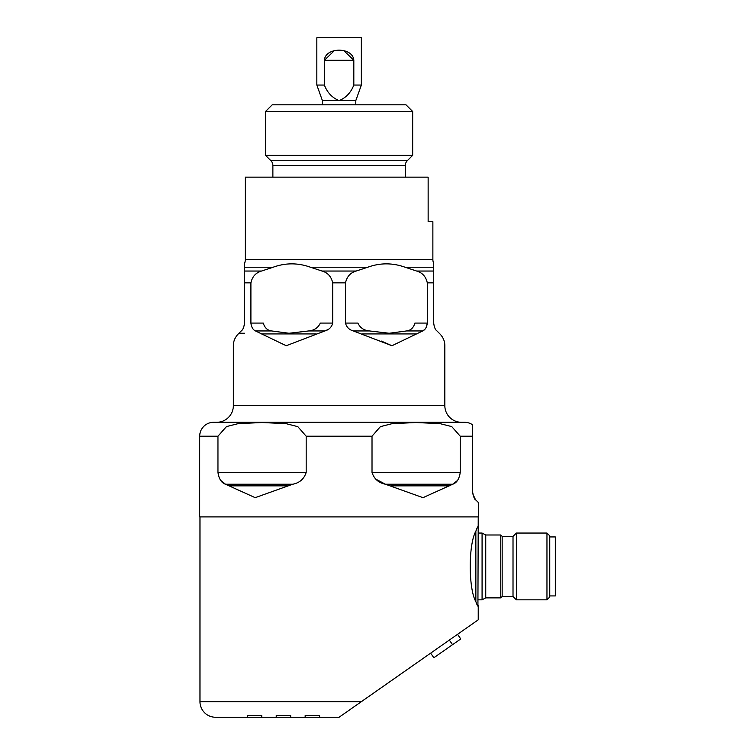 <?xml version="1.0" encoding="UTF-8"?>
<svg xmlns="http://www.w3.org/2000/svg" width="755" height="755" viewBox="0 0 755 755"><rect width="100%" height="100%" fill="white"/><g stroke="black" fill="none" stroke-linecap="round" stroke-linejoin="round"><path stroke-width="1.13" d="M199.971 516.901L199.971 701.669A15.581 15.581 0 0 0 215.553 717.25L247.319 717.25L247.272 715.58L261.749 715.58L261.749 717.25L290.684 717.25L290.684 715.58L276.217 715.58L276.217 717.184M290.684 717.25L319.62 717.25L319.62 715.58L305.152 715.58L305.152 717.25M319.62 717.25L339.099 717.25L478.226 619.836L478.226 605.387C478.17 607.19 477.386 605.935 475.858 601.631C468.393 588.9 468.336 544.176 475.858 531.237C477.386 526.933 478.17 525.688 478.226 527.481L478.123 526.773M477.924 606.161L478.226 516.901M220.649 480.34L225.481 484.229C221.432 482.87 218.922 478.934 217.959 472.422L217.959 436.211L199.697 436.211A13.911 13.911 0 0 1 213.608 422.3L464.599 422.3A13.911 13.911 0 0 1 472.668 424.876L472.668 436.211L472.668 424.876M216.666 422.3A16.695 16.695 0 0 0 233.361 405.605L444.837 405.605A16.695 16.695 0 0 0 461.531 422.3M439.948 333.936C443.223 337.409 444.855 341.345 444.837 345.733C444.855 341.345 443.223 337.409 439.948 333.936L436.966 330.954C435.286 329.775 434.2 327.151 433.71 323.083L433.71 282.851L427.302 282.851C425.924 276.613 422.375 272.678 416.647 271.045L405.076 267.232C392.581 262.74 380.133 262.74 367.732 267.232L356.162 271.045C350.433 272.678 346.885 276.613 345.507 282.851L332.691 282.851L332.691 323.083C331.681 327.142 329.067 329.765 324.839 330.954L327.406 329.793M332.691 282.851C331.313 276.613 327.764 272.678 322.045 271.045L310.465 267.232C297.98 262.74 285.532 262.74 273.131 267.232L261.551 271.045L244.497 271.045L244.497 263.589A11.127 11.127 0 0 0 245.328 259.361L432.87 259.361A11.127 11.127 0 0 0 433.71 263.589L433.71 267.232L433.71 263.589M407.285 160.73A6.682 6.682 0 0 0 405.322 165.458L272.876 165.458A6.682 6.682 0 0 0 270.922 160.73L407.285 160.73L412.674 155.341L265.524 155.341L265.524 111.485L412.674 111.485L412.674 155.341M433.861 657.756L430.643 653.151L433.861 657.756L452.556 644.676L460.758 638.928L457.539 634.323M199.697 436.211L199.697 516.901L478.51 516.901L478.51 502.66L475.924 500.074C474.64 499.734 473.555 497.111 472.668 492.203L472.668 436.211L460.239 436.211L460.239 472.422C459.276 478.934 456.775 482.87 452.717 484.229L457.332 480.614M422.998 497.668L452.717 484.229L385.427 484.229L422.998 497.668L424.414 497.045M375.244 478.84L385.427 484.229C378.585 482.87 374.112 478.934 372.017 472.422L372.017 436.211L306.181 436.211L306.181 472.422C304.086 478.934 299.622 482.87 292.77 484.229L225.481 484.229L255.199 497.668L292.77 484.229M478.226 599.829L482.077 599.829L482.077 533.049L478.226 533.049M482.077 599.829L485.739 597.875L485.739 534.993L482.077 533.049M485.739 597.875L500.763 597.875L500.763 534.993L485.739 534.993M449.329 640.07L452.556 644.676M500.763 597.875L502.16 596.488L502.16 536.38L500.763 534.993M233.361 345.733C233.342 341.345 234.975 337.409 238.25 333.936C234.975 337.409 233.342 341.345 233.361 345.733L233.361 405.605M444.837 345.733L444.837 405.605M427.302 282.851L427.302 323.083C426.783 327.142 425.254 329.765 422.706 330.954L424.234 329.812M353.368 330.954C349.14 329.775 346.526 327.151 345.507 323.083L357.889 323.083C360.116 327.83 363.995 330.454 369.535 330.954L353.368 330.954L391.968 345.733L422.706 330.954L406.539 330.954C410.72 330.445 413.514 327.821 414.92 323.083L427.302 323.083L426.141 327.481M345.507 323.083L345.507 282.851M255.501 330.954C252.953 329.775 251.424 327.151 250.905 323.083L263.287 323.083C264.694 327.83 267.487 330.454 271.668 330.954L255.501 330.954L286.23 345.733L324.839 330.954L308.672 330.954C314.203 330.445 318.082 327.821 320.309 323.083L332.691 323.083M250.905 323.083L250.905 282.851C252.283 276.613 255.832 272.678 261.551 271.045M250.905 282.851L244.497 282.851L244.497 323.083C243.997 327.142 242.912 329.765 241.232 330.954L241.779 330.36M238.25 333.936L241.232 330.954M502.16 596.488L513.013 596.488L513.013 536.38L516.354 533.049L546.96 533.049L546.96 599.829L516.354 599.829L516.354 533.049M432.87 259.361L432.87 221.677L428.142 221.677L428.142 177.151L245.328 177.151L245.328 259.361M546.96 599.829L549.744 597.045L549.744 535.823L546.96 533.049M549.744 595.931L555.303 595.931L555.303 536.937L549.744 536.937M272.876 165.458L272.876 177.151M405.322 165.458L405.322 177.151M412.674 111.485L405.992 104.813L272.206 104.813L265.524 111.485M355.794 104.813L355.794 100.632L322.404 100.632L322.404 104.813M322.404 100.632L316.836 85.051L316.836 37.75L361.362 37.75L361.362 85.051L353.821 85.051C350.943 92.554 346.035 97.744 339.099 100.632C332.181 97.763 327.274 92.572 324.376 85.051L316.836 85.051M324.376 85.051L324.376 60.287C325.273 46.838 352.925 46.819 353.821 60.287L353.821 85.051M349.754 709.785L341.855 715.325M340.996 715.919L339.099 717.25M411.928 666.259L352.434 707.916M247.319 717.25L261.749 717.25L247.319 717.25M261.749 715.58L261.749 717.25M235.409 488.74L238.561 490.174M439.636 490.174L442.789 488.74M472.79 493.864L475.405 499.517M460.239 436.211L451.735 426.584L439.986 423.63L416.062 422.526L392.1 423.659L380.388 426.65L372.017 436.211M217.959 436.211L226.462 426.584L238.212 423.63L262.145 422.526L286.098 423.659L297.81 426.65L306.181 436.211M244.139 325.867L244.497 323.083M381.332 341.052L391.166 345.375M433.71 282.851L433.71 271.045L416.647 271.045M405.076 267.232L433.71 267.232L433.71 271.045M244.497 282.851L244.497 271.045M244.497 263.589L244.497 267.232L273.131 267.232M369.535 330.954L389.184 333.257L406.539 330.954M271.668 330.954L289.014 333.257L308.672 330.954M333.946 51.029L324.376 60.287L353.821 60.287L344.271 51.029M244.497 333.257L238.929 333.257M199.971 701.669L361.352 701.669M367.732 267.232L310.465 267.232M475.858 531.237L475.858 601.631M372.017 472.422L460.239 472.422M449.282 485.861L390.826 485.861M217.959 472.422L306.181 472.422M287.372 485.861L228.916 485.861M417.053 333.936L362.004 333.936M316.203 333.936L261.155 333.936M356.162 271.045L322.045 271.045M513.013 596.488L516.354 599.829M502.16 536.38L513.013 536.38M270.922 160.73L265.524 155.341M355.794 100.632L361.362 85.051"/></g></svg>

